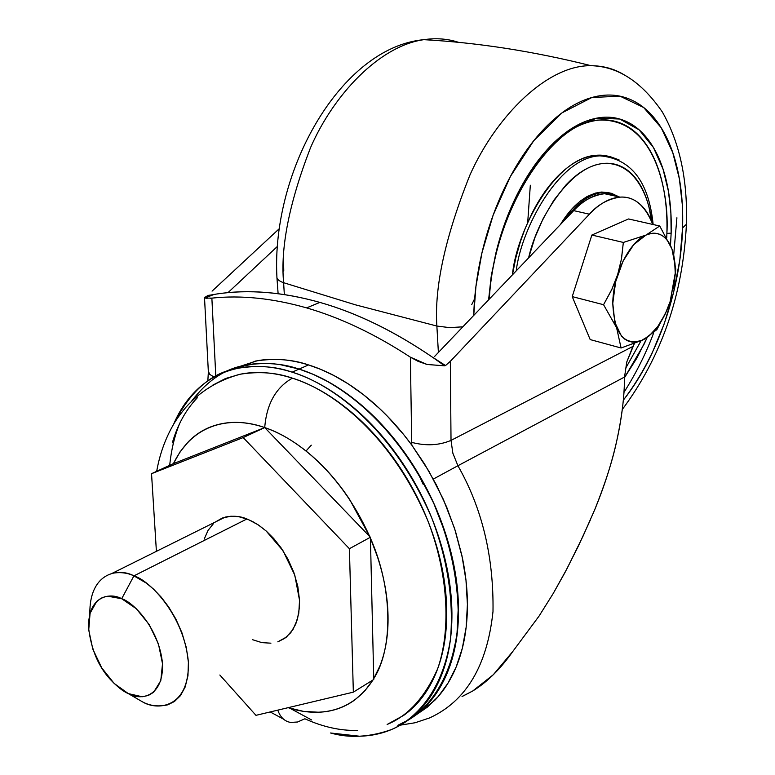 <?xml version="1.0" encoding="UTF-8"?>
<svg xmlns="http://www.w3.org/2000/svg" width="775" height="775" viewBox="0 0 775 775"><rect width="100%" height="100%" fill="white"/><g stroke="black" fill="none" stroke-linecap="round" stroke-linejoin="round"><path stroke-width="1.16" d="M673.456 288.843L675.761 269.836L675.248 273.071L675.015 263.781L673.756 255.266L672.012 249.201L674.55 259.664L675.248 273.071L675.742 268.78L672.012 249.201L659.738 226.009L628.535 218.957L591.858 235.048L628.535 218.957L659.738 226.009L645.943 235.106L623.342 242.439L591.858 235.048L623.342 242.439L621.385 259.334L617.646 274.641L611.824 289.385L603.56 304.711L572.231 296.612L603.56 304.711L572.231 296.612L591.858 235.048L572.231 296.612L603.56 304.711L616.6 327.718L621.085 347.994L590.192 339.586L572.231 296.612L603.56 304.711L572.231 296.612L590.192 339.586L621.085 347.994L643.357 339.77M675.577 269.797L675.277 271.754M643.24 339.828L656.88 329.608L666.762 310.63M670.385 300.894L675.248 273.071L670.133 301.698C663.642 320.569 654.701 333.279 643.298 339.799C624.417 346.609 614.246 334.461 612.783 303.354C612.957 275.009 629.116 242.023 645.943 235.106L623.342 242.439L621.463 259.121L617.646 274.641L611.766 289.656L603.56 304.711L616.6 327.718L621.085 347.994M672.012 249.201L659.738 226.009L645.943 235.106C657.733 230.524 666.403 235.164 671.944 249.017C669.474 242.265 665.928 237.625 661.308 235.096C656.667 232.578 651.552 232.587 645.943 235.106L633.708 244.687L623.042 261.088L615.66 281.751L612.783 303.354L614.846 322.429L621.434 335.982L624.698 339.082L628.312 341.126L632.264 342.133L636.411 342.085L640.683 340.971L649.072 335.963L657.752 326.556L665.308 313.836L670.394 300.855M204.968 297.125L204.707 298.123L211.866 298.123C241.18 295.004 272.761 298.259 306.59 307.888L319.891 302.405C282.749 292.01 248.368 289.211 216.748 294.006L207.865 295.537L216.748 294.006C248.358 289.153 282.739 291.962 319.891 302.405L306.59 307.888C272.761 298.259 241.18 295.004 211.866 298.123L215.799 376.175L211.866 298.123L210.151 298.288M415.507 715.277L427.257 707.217L438.224 696.551L447.989 683.153L456.155 667.023L462.326 648.288L466.153 627.266L467.412 604.403L465.988 580.301L461.929 555.627L455.4 531.049L446.729 507.228L436.286 484.704L424.506 463.915L411.816 445.131L403.804 434.736L387.548 416.388L379.44 408.415L363.533 394.766L348.324 383.935L334.015 375.584L320.734 369.365L308.528 364.928L299.121 369.084L313.148 374.325L328.571 381.968L345.301 392.518L363.107 406.507L381.6 424.38L400.123 446.458L417.802 472.731L433.574 502.81L446.255 535.748L454.799 570.148L458.432 604.248L456.882 636.217L450.42 664.475L439.774 687.929M408.512 719.898L397.817 725.313M407.912 720.333C433.583 704.804 454.654 670.462 458.219 621.308C458.761 582.413 450.837 543.604 434.455 504.883C393.099 416.892 333.143 379.275 299.073 369.103L292.136 372.165C327.234 382.463 391.278 423.77 431.869 518.223C447.543 559.56 453.762 599.724 450.527 638.716C443.319 687.338 418.655 717.863 391.414 729.575C369.733 737.248 349.506 738.391 330.751 733.014M387.936 724.112C408.493 715.432 425.049 697.035 437.604 668.912C451.709 628.874 447.756 571.437 427.509 519.909C388.382 428.401 326.362 388.217 292.359 378.161C275.823 387.548 266.61 404.017 264.721 427.587C290.916 436.005 338.21 466.521 369.733 536.571M373.744 678.667L379.924 665.928C385.688 651.378 388.391 634.618 388.033 615.67C387.636 596.682 384.109 577.075 377.473 556.857L370.421 538.121C392.596 587.808 393.468 648.065 373.734 678.629M288.116 707.682L303.529 711.373L318.612 712.235C332.31 711.731 344.497 707.527 355.192 699.622L364.841 690.835L372.94 679.995C349.331 716.652 312.49 715.819 288.145 707.672M277.799 710.132C280.308 717.272 284.57 721.36 290.586 722.426C284.57 721.36 280.308 717.272 277.799 710.132M369.772 536.6L349.757 499.681C337.929 481.808 324.609 466.618 309.797 454.102C294.984 441.643 279.959 432.808 264.721 427.587C249.521 422.423 235.319 421.096 222.125 423.625C208.969 426.182 197.751 432.179 188.47 441.614L180.11 451.786L173.406 463.663M463.295 695.921L472.75 690.98C487.039 682.242 500.417 669.038 512.885 651.349L539.1 616.018L512.885 651.349L493.297 674.725L472.75 690.98L462.045 696.493M590.385 519.889L578.315 546.181L564.975 572.522L553.224 593.485L539.1 616.018L553.224 593.485L567.155 568.385L582.907 536.455L594.745 509.65C604.432 486.119 611.795 463.092 616.813 440.568C621.802 418.074 624.379 396.897 624.543 377.028L626.752 362.041L634.289 343.732L632.904 346.435L451.021 440.394L450.333 361.305L589.407 214.2C597.816 204.59 608.055 198.904 620.126 197.131C634.076 196.162 644.965 205.259 652.783 224.44C649.305 214.646 644.374 207.351 637.999 202.556C631.238 197.48 623.555 195.93 614.962 197.896C606.35 199.892 597.835 205.327 589.407 214.2L450.333 361.305L445.518 365.548L450.333 361.305L451.021 440.394L632.904 346.435L626.752 362.041L624.543 377.028L457.909 465.736C482.098 508.119 493.791 556.712 492.997 611.514C487.233 665.793 466.056 701.278 429.476 717.97L415.138 722.746L400.491 725.119M618.896 196.86L611.785 194.244L604.51 193.711C592.381 195.445 582.112 201.083 573.694 210.626L589.407 214.2L573.694 210.626C582.132 201.82 590.676 196.424 599.327 194.457C606.486 192.839 613.025 193.643 618.944 196.869L611.562 193.353L603.134 192.423C589.911 193.769 577.607 202.449 566.215 218.463M212.069 291.129L279.417 228.567L212.069 291.129M277.508 246.334L227.995 292.64L277.508 246.334M210.102 295.11L207.991 295.507L211.265 295.527M434.426 356.626L573.694 210.626L434.426 356.626M445.518 365.548L433.254 357.662L445.518 365.548L444.618 365.819L427.064 364.473L418.171 361.373L410.372 357.178C375.11 334.112 340.516 317.692 306.59 307.888C340.516 317.692 375.11 334.112 410.372 357.178L411.719 442.37L410.372 357.178L427.064 364.473L444.618 365.819L433.7 358.04C395.095 331.526 357.159 312.974 319.891 302.405C357.159 313.022 395.095 331.574 433.7 358.04L444.618 365.819L445.518 365.548M594.745 509.65C605.265 483.445 612.618 460.418 616.813 440.568C621.976 416.485 624.553 395.298 624.543 377.028L457.909 465.736L452.852 453.181L451.021 440.394C439.028 445.46 425.921 446.119 411.719 442.37C425.921 446.119 439.028 445.46 451.021 440.394L452.852 453.181L457.909 465.736L433.312 479.076L457.909 465.736C482.098 508.119 493.791 556.712 492.997 611.514C487.233 665.793 466.056 701.278 429.476 717.97M233.527 368.493L257.416 360.695C273.343 357.905 290.373 359.319 308.528 364.928C326.711 370.595 344.749 380.312 362.642 394.078C380.554 407.912 396.936 424.923 411.816 445.131L411.719 442.37L411.816 445.131L428.933 471.268L443.319 499.313L454.596 528.492L462.423 558.01C466.482 577.782 468.061 596.731 467.18 614.846C466.259 632.933 463.004 649.276 457.415 663.865C451.796 678.435 444.22 690.602 434.688 700.397L415.439 715.335M208.194 295.391L210.044 295.12M214.094 377.134L209.589 374.257L208.291 370.857L209.579 374.248L214.045 377.115M207.09 298.433L204.513 297.629L207.865 295.537M357.624 730.428C340.477 730.854 322.894 726.969 304.895 718.783L297.542 722.009L290.586 722.426M173.435 463.653C195.581 417.987 238.051 417.812 264.721 427.587C266.61 404.017 275.823 387.548 292.359 378.161C276.53 372.552 259.17 371.235 240.279 374.209L226.465 378.229L212.931 385.03M330.528 732.995L359.561 736.221C377.318 735.795 393.254 730.622 407.379 720.711C421.513 710.733 432.518 696.473 440.394 677.931C448.241 659.312 452.087 637.767 451.932 613.306C451.709 588.777 447.34 563.444 438.824 537.278C430.251 511.113 418.277 486.506 402.893 463.45C387.471 440.452 370.092 421.028 350.755 405.189C331.438 389.428 311.889 378.413 292.136 372.165C272.422 365.984 254.084 364.754 237.131 368.474C220.226 372.223 205.869 380.293 194.05 392.683C185.574 401.576 178.754 412.116 173.61 424.293M212.282 385.407L225.021 378.781L239.117 374.451C255.547 370.905 273.294 372.136 292.359 378.161C311.463 384.255 330.344 394.93 349.012 410.188C367.679 425.533 384.458 444.308 399.348 466.531C414.189 488.802 425.756 512.575 434.048 537.84C442.273 563.105 446.507 587.586 446.749 611.291C446.923 634.928 443.232 655.766 435.686 673.795C428.1 691.746 417.483 705.579 403.853 715.277L387.132 724.47M172.321 442.854C177.572 424.739 185.913 409.704 197.344 397.749M173.687 424.167C190.427 390.629 212.156 371.952 238.874 368.115C258.172 365.122 275.929 366.478 292.136 372.165L299.073 369.103C282.875 363.456 265.127 362.128 245.83 365.141C225.506 368.367 207.38 380.438 191.454 401.353M225.196 371.971L244.086 365.5C261.039 361.77 279.378 362.971 299.073 369.103C318.816 375.303 338.336 386.25 357.633 401.944C376.941 417.715 394.281 437.052 409.665 459.963C425.01 482.922 436.945 507.441 445.489 533.51C453.956 559.589 458.287 584.844 458.48 609.295C458.616 633.698 454.741 655.185 446.875 673.766C438.979 692.278 427.955 706.519 413.831 716.497L407.834 720.382M238.38 367.011L226.213 371.593L245.539 365.267L228.673 370.46M169.677 465.349C171.265 449.955 174.549 436.122 179.509 423.818M411.118 718.347L413.869 716.468C428.003 706.49 439.018 692.249 446.923 673.746C454.789 655.156 458.655 633.669 458.529 609.276C458.335 584.825 454.005 559.56 445.528 533.491C436.993 507.412 425.049 482.903 409.704 459.933C394.33 437.032 376.979 417.696 357.682 401.925C338.384 386.231 318.864 375.284 299.121 369.084C279.417 362.952 261.088 361.751 244.135 365.48L228.654 370.392M397.362 442.912L409.665 459.972C425.01 482.922 436.945 507.431 445.48 533.491M311.598 719.965L289.986 708.273M423.305 484.608L418.064 473.341M238.361 366.943L254.617 363.843M280.201 364.647L299.121 369.084L308.528 364.928C292.349 359.329 274.602 358.05 255.304 361.082L245.878 365.122M306.028 451.002L311.298 445.17M277.876 641.807L284.657 638.416L290.809 632.613L295.73 624.175L298.792 613.238L299.537 600.315L297.803 586.317L293.793 572.299L287.99 559.25L281.073 547.847L273.653 538.441L266.251 531.069L259.208 525.547L252.737 521.614L246.925 518.969L133.91 575.873L146.33 583.1L153.489 589.058L161.055 596.973L168.698 607.009L175.886 619.099L181.989 632.894L186.329 647.638L188.403 662.286L187.957 675.732L185.157 687.038L180.449 695.669L174.443 701.511L167.758 704.824C158.265 706.907 149.807 705.889 142.377 701.782C157.073 710.898 189.478 708.437 188.393 662.247C184.13 614.372 148.674 579.826 133.91 575.873L121.704 598.736C132.767 601.865 159.166 627.847 162.517 663.72C163.544 698.401 139.422 700.484 128.321 693.606L142.377 701.782L128.321 693.606L142.183 696.754L148.325 695.475L153.605 692.278L160.783 680.702L162.517 663.72L158.449 643.967L149.207 624.592L136.255 608.685L121.704 598.736L107.832 596.208L105.138 596.673L101.041 598.222L96.759 601.342L90.084 613.228L88.728 629.988L92.806 649.111L101.709 667.837L114.138 683.434L128.321 693.606C123.235 691.494 117.238 686.776 110.35 679.472C98.415 666.568 91.169 649.402 88.602 627.944C87.701 595.2 110.709 592.362 121.704 598.736L133.91 575.873C119.282 567.678 89.173 571.601 89.842 614.149M370.402 537.259L373.763 679.481L370.402 537.259L349.399 548.71L353.342 692.153L373.763 679.481L353.342 692.153L255.963 715.335L219.848 675.015L255.963 715.335L353.342 692.153L349.399 548.71L370.402 537.259L264.721 427.587L370.402 537.259M172.903 463.857L264.721 427.587L243.176 437.565L349.399 548.71L243.176 437.565L264.721 427.587L172.903 463.857L151.532 473.69L243.176 437.565L151.532 473.69L172.903 463.857M156.405 551.335L151.532 473.69L156.405 551.335M204.203 539.109L208.02 530.439L213.464 523.619M215.256 522.069L222.338 518.02L230.931 516.218L238.719 516.673L248.32 519.531L258.007 524.723L266.145 530.972L283.02 550.744L294.791 575.157L299.537 600.276L299.479 607.028L297.455 619.254L293.018 629.484L286.44 637.069L277.828 641.836M270.921 643.182L261.892 642.63L252.476 639.675M134.027 696.928L142.377 701.782L134.027 696.928M112.249 573.297C120.173 571.902 127.391 572.764 133.91 575.873L246.925 518.969C240.463 516.16 233.236 515.54 225.244 517.099L112.249 573.297M530.323 185.225L527.707 222.415M284.338 294.548L283.621 282.71C278.923 281.073 276.685 279.068 276.898 276.704C276.685 279.068 278.923 281.073 283.621 282.71L284.338 294.548M676.914 217.756L673.717 254.646M653.712 332.756C646.205 353.022 636.285 372.901 623.952 392.412M438.388 352.47L436.868 326.043L355.396 304.817L283.621 282.71L355.396 304.817L436.868 326.043L438.388 352.47M623.323 400.171C634.047 386.589 643.608 371.002 651.988 353.4L664.291 323.64L673.649 292.127L679.83 259.896L682.562 227.937L686.427 224.256L682.562 227.937C681.69 267.152 669.135 340.341 623.323 400.162M462.84 326.827L449.5 327.622L436.868 326.043L449.5 327.622L462.84 326.827M624.534 377.59L636.876 358.079L647.106 337.648L644.141 344.061L624.534 377.609M547.363 149.43L547.305 149.498C564.529 131.469 582.025 121.646 599.773 120.028C656.347 118.972 669.377 195.222 666.887 233.362L671.14 233.178L670.491 245.355L671.14 233.178L666.887 233.362L666.732 237.596L666.887 233.362C667.43 214.995 665.87 198.022 662.208 182.445C658.547 166.858 652.928 153.808 645.372 143.297C637.796 132.787 628.709 125.763 618.121 122.208C607.503 118.682 596.12 119.147 583.962 123.603M625.231 369.026L640.954 340.952L625.241 368.987M618.993 196.879L611.291 193.275L606.244 192.413L599.685 192.82L592.856 194.874L585.948 198.536L579.158 203.718L573.82 208.969L566.167 218.511M560.364 224.595L572.202 208.601L580.252 201.093L587.092 196.53L595.258 193.13L601.72 192.045L609.15 192.781L601.536 192.074C586.162 193.973 572.454 204.813 560.383 224.576M651.62 221.388L649.14 207.903C646.369 196.492 642.184 187.017 636.585 179.49C630.966 171.963 624.282 167.022 616.532 164.668C608.762 162.343 600.48 162.915 591.693 166.373C582.897 169.88 574.275 176.119 565.847 185.109L553.863 200.192L543.246 218.414L534.944 237.518L528.589 257.91C537.133 219.722 568.007 169.173 600.412 163.864C632.41 159.156 648.791 194.05 651.601 221.35M619.099 159.921L610.119 156.618L600.199 155.843C559.676 156.589 521.197 228.189 516.227 270.863C521.207 228.315 559.405 156.967 599.879 155.862L609.973 156.579L619.099 159.921M609.789 156.695L596.895 155.252C554.551 156.569 516.092 232.587 512.44 274.834L515.762 258.094L520.5 241.316L525.169 228.46L532.086 213.135C539.119 199.223 547.111 187.521 556.053 178.017C565.004 168.553 574.139 162.004 583.468 158.352C592.178 154.971 600.412 154.273 608.162 156.24M671.14 233.178L670.888 213.038L668.457 191.299L662.964 168.882L653.441 147.521L639.094 129.812L619.768 119.03L596.401 118.197L571.088 128.882L546.637 150.234L525.576 179.161L509.359 211.604L498.257 243.941L491.66 273.749L488.599 299.838L491.118 277.033L495.69 253.871C500.882 232.277 508.226 212.127 517.71 193.421C527.213 174.763 537.986 159.146 550.018 146.582C562.049 134.075 574.275 125.531 586.714 120.948C599.114 116.405 610.729 115.95 621.55 119.582C632.342 123.235 641.593 130.432 649.305 141.186C656.997 151.929 662.702 165.269 666.423 181.195C670.133 197.102 671.702 214.433 671.14 233.178M682.562 227.937C683.25 206.702 681.516 187.027 677.389 168.911C673.243 150.776 666.839 135.528 658.178 123.157C649.489 110.786 639.017 102.416 626.752 98.057C614.459 93.717 601.226 94.046 587.033 99.045C572.812 104.112 558.785 113.751 544.951 127.972C531.107 142.271 518.698 160.134 507.741 181.544C496.804 203.011 488.347 226.164 482.379 251.013C477.158 272.916 474.281 294.374 473.738 315.406L475.937 286.488L481.963 252.776L493.113 215.266L510.376 176.497L533.81 140.653L561.972 112.869L591.916 97.485L620.087 96.197L643.608 107.473L661.133 127.623L672.739 152.53L679.384 178.841L682.281 204.368L682.562 227.937M623.701 74.545C614.003 68.742 603.124 65.788 591.073 65.701C547.789 64.877 496.746 115.204 470.086 174.675C445.325 236.52 434.252 286.973 436.868 326.043C434.252 286.973 445.325 236.52 470.086 174.675C496.746 115.204 547.789 64.877 591.073 65.701C603.124 65.788 614.003 68.742 623.701 74.545M458.597 42.363C447.824 38.769 436.238 37.878 423.828 39.67C379.401 45.919 333.453 94.821 310.494 147.763C289.298 202.662 280.337 247.642 283.621 282.71C280.337 247.642 289.298 202.662 310.494 147.763C333.453 94.821 379.401 45.919 423.828 39.67C436.238 37.878 447.824 38.769 458.597 42.363M283.602 262.764L283.766 271.017M474.649 298.685L471.772 304.546M214.162 294.403L204.648 298.094M604.51 193.711L620.068 197.121M208.301 370.838L204.532 297.997M208.359 372.039L207.826 380.971M283.476 719.123L270.204 711.944M156.686 471.316C159.64 454.673 165.036 439.425 172.873 425.562C175.818 420.273 180.129 414.208 185.806 407.369C200.367 391.113 218.521 380.06 240.279 374.209M238.874 368.115L245.83 365.141M444.007 365.374L442.651 364.395M278.118 293.677L276.937 277.731M622.286 409.5C661.53 356.723 682.911 294.994 686.417 224.324C687.764 180.042 679.743 142.6 662.344 111.997C641.613 81.782 617.849 66.35 591.073 65.701C533.374 51.276 477.623 42.606 423.828 39.67C341.126 47.372 271.434 170.132 276.898 276.694M601.536 192.074L603.076 192.413M653.151 224.517C648.772 181.553 631.112 158.662 600.199 155.843M596.895 155.252L599.879 155.862M489.316 299.082C493.83 210.073 553.369 120.387 599.773 120.028"/></g></svg>
